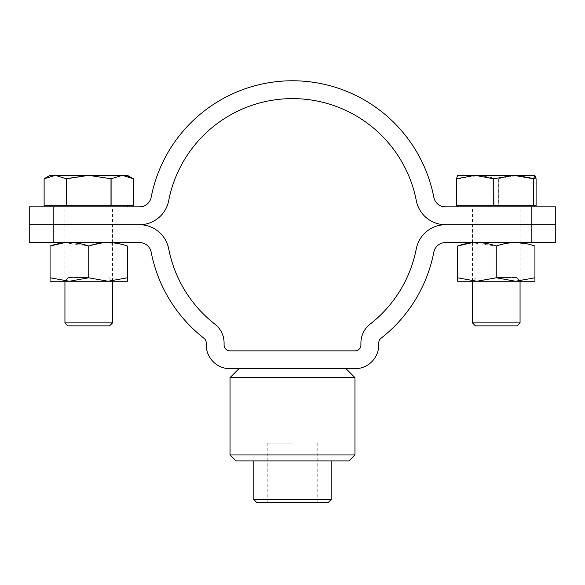 <?xml version="1.0" encoding="UTF-8"?>
<svg xmlns="http://www.w3.org/2000/svg" width="585" height="585" viewBox="0 0 585 585"><rect width="100%" height="100%" fill="white"/><g stroke="black" fill="none" stroke-linecap="round" stroke-linejoin="round"><path stroke-width="0.44" stroke-dasharray="2.92 2.19" d="M29.25 242.578L139.493 242.578A11.897 11.897 0 0 1 151.179 252.201A143.968 143.968 0 0 0 203.946 338.247A5.952 5.952 0 0 1 206.234 342.934L206.234 344.901A23.795 23.795 0 0 0 230.037 368.696L354.963 368.696A23.795 23.795 0 0 0 378.766 344.901L378.766 342.934A5.952 5.952 0 0 1 381.054 338.247A143.968 143.968 0 0 0 433.821 252.201A11.897 11.897 0 0 1 445.507 242.578L531.838 242.578L531.838 224.728L445.507 224.728L555.75 224.728L531.838 224.728L531.838 206.878L445.507 206.878A11.897 11.897 0 0 1 433.821 197.255A143.968 143.968 0 0 0 151.179 197.255A11.897 11.897 0 0 1 139.493 206.878L29.25 206.878M360.916 342.934A23.795 23.795 0 0 1 370.078 324.17A126.119 126.119 0 0 0 416.301 248.8A29.747 29.747 0 0 1 445.507 224.728A29.747 29.747 0 0 1 416.301 200.662A126.119 126.119 0 0 0 168.699 200.662A29.747 29.747 0 0 1 139.493 224.728A29.747 29.747 0 0 1 168.699 248.8A126.119 126.119 0 0 0 214.922 324.17A23.795 23.795 0 0 1 224.084 342.934L224.084 344.901A5.952 5.952 0 0 0 230.037 350.854L354.963 350.854A5.952 5.952 0 0 0 360.916 344.901L360.916 342.934M88.744 242.578L115.516 242.578L88.744 242.578M53.162 242.578L53.162 224.728L29.25 224.728L139.493 224.728L53.162 224.728L53.162 206.878M555.75 242.578L531.838 242.578M496.255 242.578L469.484 242.578L496.255 242.578M292.5 368.696L346.042 368.696L292.5 368.696M230.037 377.625L354.963 377.625M354.963 454.962L230.037 454.962M235.982 460.907L349.018 460.907M331.168 499.583L253.831 499.583M256.808 502.552L328.192 502.552M292.5 443.064L267.213 443.064L292.5 443.064M555.75 206.878L531.838 206.878M496.255 206.878L469.484 206.878L496.255 206.878M88.744 206.878L50.069 206.878L88.744 206.878M127.413 175.354L88.744 175.354L111.004 178.783L111.004 205.693L66.485 205.693L66.485 178.783L66.383 205.693L44.124 205.693L44.124 178.783L55.253 175.354L66.2 178.681M133.358 178.783L133.358 205.693L111.099 205.693L111.099 178.783L122.228 175.354M122.367 175.354L127.844 176.275M128.122 176.363L133.183 178.681M88.744 175.354L50.069 175.354M112.539 322.891L64.942 322.891M109.563 325.867L67.918 325.867M498.771 205.693L498.771 178.783L517.411 175.354L536.043 178.783L536.043 205.693L498.771 205.693M534.931 175.354L478.801 175.354L498.661 178.783L498.661 205.693L458.94 205.693L458.94 178.783L478.801 175.354L457.645 175.354L458.874 178.783L458.874 205.693L456.475 205.693M475.108 206.878L534.931 206.878L475.108 206.878M533.644 205.693L493.74 205.693M493.857 205.693L533.578 205.693M520.058 322.891L472.461 322.891M483.247 206.878L520.058 206.878L483.247 206.878M517.082 325.867L475.437 325.867M127.413 246.029L127.413 277.795L108.079 281.246L64.796 281.246L112.686 281.246L50.069 281.246L50.069 277.795L69.41 281.246L88.744 277.795L108.079 281.246L127.413 281.246M88.744 277.531L68.511 277.531L88.744 277.531M50.069 246.029L50.069 277.795M117.841 243.506L103.172 242.812L88.744 246.029L64.942 242.775L64.942 281.246M88.744 246.029L88.744 277.795M127.376 246.022L117.863 243.506M472.461 281.246L472.461 242.775L496.255 246.029L510.69 242.812L525.359 243.506L534.931 246.029L534.931 277.795L515.59 281.246L472.314 281.246L520.204 281.246L457.587 281.246L457.587 277.795L476.921 281.246L496.255 277.795L515.59 281.246L534.931 281.246M496.255 277.531L516.489 277.531L496.255 277.531M457.587 246.029L457.587 277.795M496.255 246.029L496.255 277.795M267.213 443.064L267.213 502.552M317.787 443.064L317.787 502.552M112.539 281.246L112.539 242.775M112.539 242.578L112.539 206.878M64.942 242.578L64.942 206.878M520.058 281.246L520.058 242.775M520.058 242.578L520.058 206.878M472.461 242.578L472.461 206.878M68.511 277.531L64.796 281.246M108.971 277.531L112.686 281.246M476.029 277.531L472.314 281.246M516.489 277.531L520.204 281.246"/><path stroke-width="0.88" d="M139.493 242.578A11.897 11.897 0 0 1 151.179 252.201A143.968 143.968 0 0 0 203.946 338.247A5.952 5.952 0 0 1 206.234 342.934L206.234 344.901A23.795 23.795 0 0 0 230.037 368.696L354.963 368.696A23.795 23.795 0 0 0 378.766 344.901L378.766 342.934A5.952 5.952 0 0 1 381.054 338.247A143.968 143.968 0 0 0 433.821 252.201A11.897 11.897 0 0 1 445.507 242.578L531.838 242.578L531.838 224.728L555.75 224.728L555.75 206.878L445.507 206.878A11.897 11.897 0 0 1 433.821 197.255A143.968 143.968 0 0 0 151.179 197.255A11.897 11.897 0 0 1 139.493 206.878L53.162 206.878L53.162 224.728L139.493 224.728A29.747 29.747 0 0 1 168.699 248.8A126.119 126.119 0 0 0 214.922 324.17A23.795 23.795 0 0 1 224.084 342.934L224.084 344.901A5.952 5.952 0 0 0 230.037 350.854L354.963 350.854A5.952 5.952 0 0 0 360.916 344.901L360.916 342.934A23.795 23.795 0 0 1 370.078 324.17A126.119 126.119 0 0 0 416.301 248.8A29.747 29.747 0 0 1 445.507 224.728L531.838 224.728L445.507 224.728A29.747 29.747 0 0 1 416.301 200.662A126.119 126.119 0 0 0 168.699 200.662A29.747 29.747 0 0 1 139.493 224.728L29.25 224.728L53.162 224.728L53.162 242.578L139.493 242.578M53.162 242.578L29.25 242.578L29.25 206.878L53.162 206.878M531.838 242.578L555.75 242.578L555.75 224.728L531.838 224.728L531.838 206.878M354.963 377.625L230.037 377.625L230.037 454.962L354.963 454.962L354.963 377.625L346.042 368.696M354.963 454.962L349.018 460.907L235.982 460.907L230.037 454.962M331.168 499.583L328.192 502.552L256.808 502.552L253.831 499.583L331.168 499.583L331.168 460.907M66.2 178.681L88.744 175.354L127.413 175.354L133.358 178.783L122.367 175.354M133.183 178.681L133.358 205.693L111.099 205.693L111.099 178.783L88.744 175.354L66.485 178.783L66.485 205.693L111.004 205.693L111.004 178.783M44.124 178.783L50.069 175.354L55.253 175.354L44.124 178.783L44.124 205.693L66.383 205.693L66.383 178.783L55.253 175.354L88.744 175.354M122.228 175.354L111.099 178.783M112.539 322.891L109.563 325.867L67.918 325.867L64.942 322.891L112.539 322.891L112.539 281.246M457.528 175.383L534.873 175.354L533.644 178.783L533.644 205.693L536.094 205.693L536.094 178.783L534.873 175.354M456.424 178.783L456.475 205.693L456.424 178.783L457.645 175.354M456.475 205.693L493.74 205.693L493.74 178.783L475.108 175.354L456.475 178.783M493.74 178.783L493.857 205.693L533.578 205.693L533.578 178.783L513.718 175.354L493.857 178.783M520.058 322.891L517.082 325.867L475.437 325.867L472.461 322.891L520.058 322.891L520.058 281.246M69.41 281.246L50.069 277.795L50.069 281.246L108.079 281.246L88.744 277.795L69.41 281.246M64.942 242.578L50.069 246.029C50.069 241.503 50.069 241.503 50.069 246.029C62.931 241.495 75.823 241.495 88.744 246.029L88.744 277.795M50.069 246.029L50.069 277.795M88.744 246.029C101.6 241.495 114.492 241.495 127.413 246.029C127.413 241.503 127.413 241.503 127.413 246.029L127.413 277.795L108.079 281.246L127.413 281.246L127.413 277.795L127.413 281.246M476.921 281.246L457.587 277.795L457.587 281.246L515.59 281.246L496.255 277.795L476.921 281.246M472.461 242.578L457.587 246.029C457.587 241.503 457.587 241.503 457.587 246.029C470.45 241.495 483.334 241.495 496.255 246.029L496.255 277.795M457.587 246.029L457.587 277.795M496.255 246.029C509.118 241.495 522.003 241.495 534.931 246.029C534.931 241.503 534.931 241.503 534.931 246.029L534.931 277.795L515.59 281.246L534.931 281.246L534.931 277.795L534.931 281.246M253.831 460.907L253.831 499.583M238.958 368.696L230.037 377.625M127.413 175.354L133.358 178.783M127.413 206.878L127.413 205.693M50.069 206.878L50.069 205.693M64.942 322.891L64.942 281.246M534.931 206.878L534.931 205.693M457.587 206.878L457.587 205.693M472.461 322.891L472.461 281.246"/></g></svg>

